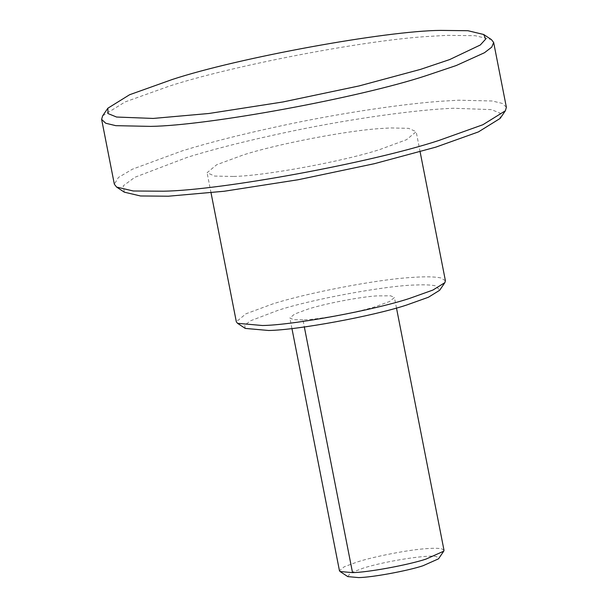 <?xml version="1.0" encoding="UTF-8"?>
<svg xmlns="http://www.w3.org/2000/svg" width="608" height="608" viewBox="0 0 608 608"><rect width="100%" height="100%" fill="white"/><g stroke="black" fill="none" stroke-linecap="round" stroke-linejoin="round"><path stroke-width="0.46" stroke-dasharray="3.04 2.28" d="M444 550.248L441.712 548.834C438.528 548.165 433.519 548.097 426.679 548.629C409.48 549.617 373.814 556.563 357.481 561.898L344.28 566.755L339.462 570.752M347.791 576.62L350.352 573.025L363.029 568.206C385.1 561.062 430.852 553.972 436.734 556.768L438.512 558.828M102.623 115.87L125.111 101.924L169.191 86.161C230.44 66.173 364.184 40.105 428.693 36.412L446.895 35.363L475.091 35.69L491.416 39.596M124.313 192.166L123.219 185.835L134.938 177.247L187.462 157.282C215.057 148.702 249.949 139.977 292.144 131.108C354.935 117.998 419.345 109.486 453.743 108.254L491.439 109.622L499.996 113.103L500.148 118.423M506.373 107.274L502.276 103.413L492.206 100.981L458.5 100.214L441.408 101.217C404.601 103.808 346.165 112.244 290.206 123.895C246.552 133.076 210.452 142.105 181.906 150.974L132.4 169.206L118.431 177.468L114.342 184.186M445.413 280.759L440.83 277.932C434.462 276.61 424.445 276.473 410.765 277.529C376.36 279.498 305.034 293.406 272.369 304.061L245.959 313.789L236.33 321.776M245.26 328.411L244.69 325.143L250.754 320.697L277.917 310.369C311.691 299.227 387.752 285.274 416.214 284.992C424.81 284.612 431.361 284.909 435.852 285.874L439.652 290.274M302.944 319.876L293.649 319.679L289.872 318.007L294.69 314.009L307.891 309.145C324.224 303.818 359.89 296.864 377.089 295.876L390.64 295.815L394.417 297.494L389.599 301.492L376.398 306.348C358.507 312.246 318.296 319.664 302.944 319.876L304.334 326.967M233.221 176.457L214.639 176.077L207.092 172.718L216.722 164.73L243.124 155.01C275.789 144.347 347.122 130.439 381.52 128.47L390.64 127.938L408.614 128.341L416.168 131.7L406.539 139.688L380.137 149.416C344.356 161.211 263.925 176.039 233.221 176.457M291.939 328.54L289.872 318.007M396.484 308.028L394.417 297.494M211.029 192.797L207.092 172.718M420.105 151.78L416.168 131.7"/><path stroke-width="0.91" d="M443.741 551.182L438.512 558.828L422.978 565.759C407.322 570.92 372.134 577.402 358.697 577.592L347.791 576.62L340.062 571.52L352.526 572.622C367.878 572.409 408.097 564.999 425.988 559.102L443.741 551.182L444 550.248L396.484 308.028M291.939 328.54L339.462 570.752L340.062 571.52M483.687 34.489L491.416 39.596L493.658 42.469L491.735 47.143L484.47 52.729L456.205 65.542L426.094 75.681C359.016 97.797 208.202 125.598 150.632 126.388L115.794 125.666L105.724 123.242L101.627 119.381L102.623 115.87L107.852 108.224L108.004 113.552L116.561 117.032L153.17 118.438L208.932 113.483L282.91 101.969L359.108 85.926L420.538 69.373L449.646 59.576L480.282 45.007L485.716 39.049L483.687 34.489L467.909 30.719L440.648 30.4C386.247 30.712 237.964 57.798 172.201 79.511L129.588 94.742L107.852 108.224M505.377 110.778L500.148 118.423L478.412 131.913L435.799 147.144L374.368 163.696L298.171 179.74L224.185 191.254L168.431 196.209L140.478 195.966L124.313 192.166L116.584 187.059L133.304 190.996L163.347 191.201C220.917 190.403 371.731 162.602 438.809 140.486L482.889 124.731L505.377 110.778L506.373 107.274L493.658 42.469M101.627 119.381L114.342 184.186L116.584 187.059M444.881 282.629L439.652 290.274L428.412 297.251L406.372 305.125C372.833 316.183 297.426 330.083 268.637 330.486L245.26 328.411L237.53 323.312L262.466 325.516C293.17 325.09 373.601 310.262 409.382 298.475L432.888 290.069L444.881 282.629L445.413 280.759L420.105 151.78M211.029 192.797L236.33 321.776L237.53 323.312M352.526 572.622L304.334 326.967"/></g></svg>

